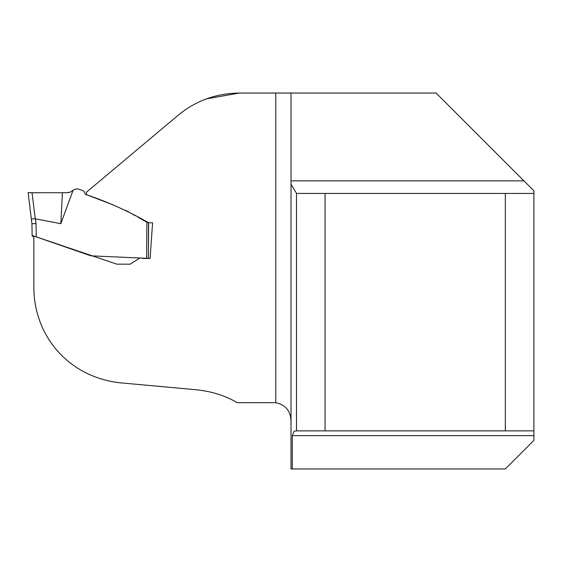 <?xml version="1.0" encoding="UTF-8"?>
<svg xmlns="http://www.w3.org/2000/svg" width="562" height="562" viewBox="0 0 562 562"><rect width="100%" height="100%" fill="white"/><g stroke="black" fill="none" stroke-linecap="round" stroke-linejoin="round"><path stroke-width="0.84" d="M152.583 222.763L148.663 222.777L152.583 222.763L150.089 258.457L90.932 255.843L33.839 236.068L33.839 287.983C34.24 336.118 68.585 377.193 120.43 382.834L196.981 389.824C212.38 391.552 225.769 395.838 237.136 402.68L275.773 402.68L275.773 93.046L239.293 93.046C216.068 93.348 195.66 100.774 178.07 115.329L86.33 192.309L86.689 194.817M150.089 258.457L148.396 258.457L148.649 222.777C128.937 211.417 108.276 202.095 86.639 194.803L85.382 194.326L84.082 191.473L83.12 190.68L77.366 188.769L74.31 189.535L70.011 192.253L66.941 192.731L32.041 192.724L49.751 192.724M523.924 180.852L436.119 93.046L275.773 93.046L291.011 93.046L291.011 180.852L523.924 180.852L533.9 190.827L533.9 440.383L505.322 468.954L291.011 468.954L291.011 184.195L296.49 193.272L296.49 430.857L294.678 431.096L293.771 431.897L292.317 435.62L292.317 468.954M291.011 180.852L291.011 184.195M291.011 421.823C290.835 411.187 285.756 404.809 275.773 402.68M147.609 222.566L148.417 222.77M505.322 193.447L505.322 430.857L325.068 430.857L325.068 193.447L533.9 193.447M296.49 430.857L325.068 430.857M533.9 430.857L505.322 430.857M325.068 193.447L296.49 193.447M206.514 98.863L239.293 93.046M142.636 258.457L146.626 258.457L146.893 222.187L137.711 217.058M135.245 215.682L132.196 213.982M112.54 204.61L88.065 195.344M146.893 222.187L148.523 222.777L148.396 258.457M70.334 192.141L66.449 192.724M147.75 258.457L146.626 258.457M72.905 190.708L60.844 223.676L35.441 218.843L36.017 223.571L36.249 236.876L116.84 264.168L130.173 264.168L139.193 258.464M126.415 264.168L123.605 264.168M123.64 264.168L124.862 264.168M33.839 236.679L32.146 236.047L31.936 223.76L28.1 192.541L31.43 219.658M33.755 192.724L45.564 192.724M31.339 218.92L35.441 218.843M60.844 223.676L62.41 192.731M32.069 192.724L28.1 192.541L32.041 192.724L35.251 218.836M36.249 236.876L32.139 235.506M31.936 223.76L36.017 223.571M44.222 192.724L30.664 192.717M533.9 435.62L292.317 435.62M105.579 201.976L87.777 195.232M113.194 204.863L111.979 204.399M146.127 221.758L141.856 219.377M130.44 212.998L125.79 210.406M122.945 264.168L126.583 264.168M128.213 264.168L130.349 264.168M67.215 192.731L66.737 192.731M73.165 190.497L72.807 190.785M66.506 192.731L65.81 192.731M35.891 192.724L33.622 192.724M52.301 192.724L53.13 192.724M29.519 192.661L30.573 192.71M32.807 192.724L34.689 192.724M128.466 264.168L130.173 264.168"/></g></svg>
